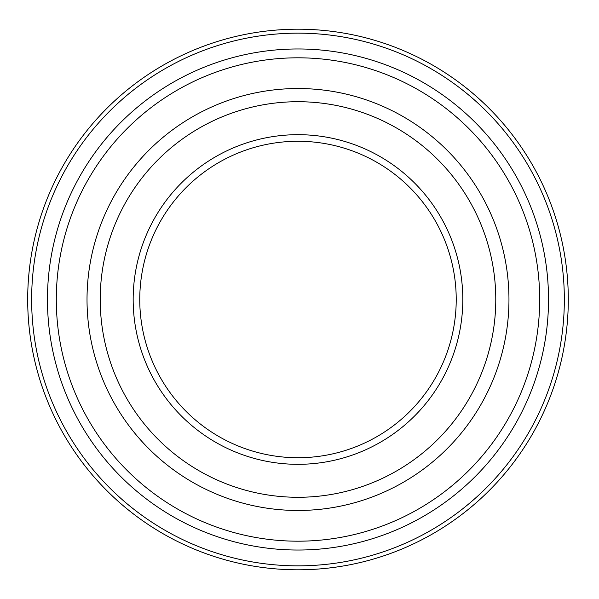 <?xml version="1.0" encoding="UTF-8"?>
<svg xmlns="http://www.w3.org/2000/svg" width="599" height="599" viewBox="0 0 599 599"><rect width="100%" height="100%" fill="white"/><g stroke="black" fill="none" stroke-linecap="round" stroke-linejoin="round"><path stroke-width="0.9" d="M568.294 299.5A270.306 270.306 0 0 1 162.838 533.589A270.306 270.306 0 0 1 162.838 65.411A270.306 270.306 0 0 1 568.294 299.5M564.34 299.5A266.353 266.353 0 0 1 164.815 530.167A266.353 266.353 0 0 1 164.815 68.833A266.353 266.353 0 0 1 564.34 299.5M548.519 299.5A250.524 250.524 0 0 1 172.729 516.465A250.524 250.524 0 0 1 172.729 82.535A250.524 250.524 0 0 1 548.519 299.5M539.684 299.5A241.697 241.697 0 0 1 177.147 508.813A241.697 241.697 0 0 1 177.147 90.187A241.697 241.697 0 0 1 539.684 299.5M495.777 299.5A197.782 197.782 0 0 0 199.1 128.216A197.782 197.782 0 0 0 199.1 470.784A197.782 197.782 0 0 0 495.777 299.5M456.221 299.5A158.226 158.226 0 0 0 218.875 162.471A158.226 158.226 0 0 0 218.875 436.529A158.226 158.226 0 0 0 456.221 299.5M462.81 299.5A164.822 164.822 0 0 1 215.58 442.242A164.822 164.822 0 0 1 215.58 156.758A164.822 164.822 0 0 1 462.81 299.5M87.02 299.5A210.968 210.968 0 0 1 403.479 116.798A210.968 210.968 0 0 1 403.479 482.202A210.968 210.968 0 0 1 87.02 299.5"/></g></svg>
